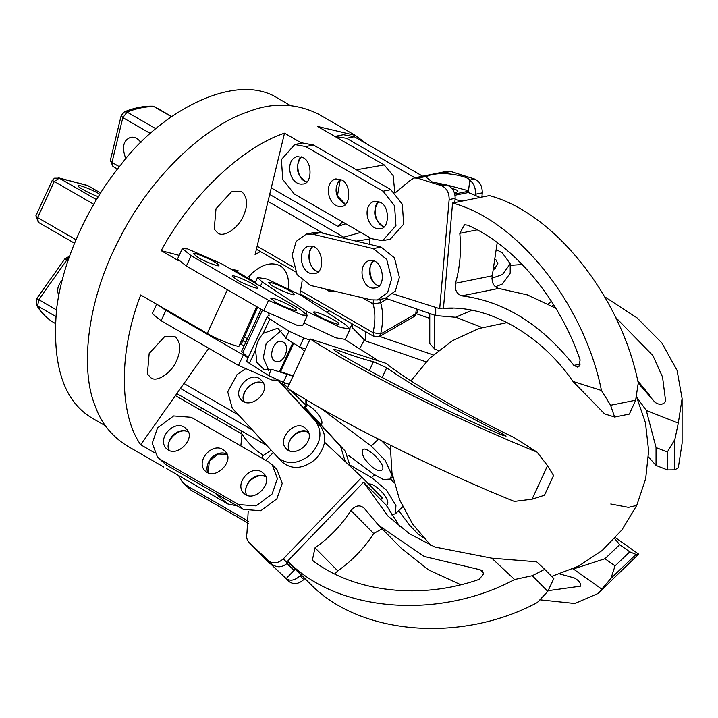 <?xml version="1.0" encoding="UTF-8"?>
<svg xmlns="http://www.w3.org/2000/svg" width="718" height="718" viewBox="0 0 718 718"><rect width="100%" height="100%" fill="white"/><g stroke="black" fill="none" stroke-linecap="round" stroke-linejoin="round"><path stroke-width="1.08" d="M229.589 426.896L231.896 425.406M93.178 418.72C63.812 402.08 51.633 365.372 56.641 308.578C63.426 254.791 92.326 199.55 120.292 165.562C158.193 114.144 234.239 70.05 278.063 98.384M345.349 204.253L337.451 195.834L340.305 179.303M306.667 181.914L304.728 181.071C297.279 178.558 295.206 159.934 301.623 156.964M208.157 472.902L209.315 461.135L218.317 453.973L226.897 454.386M169.475 450.563C163.291 442.351 179.015 426.375 188.215 432.048M394.864 192.684L393.123 175.596L384.229 164.916L317.634 126.467L355.329 135.406L367.095 144.121M154.271 452.6L140.701 444.756L175.407 395.609L242.002 434.058L240.835 445.95M260.275 251.497L255.078 254.764L271.26 187.919L337.855 226.367L345.816 223.783M337.855 226.367L342.639 221.952M271.26 187.919L284.516 133.162L301.748 143.115M237.344 505.957L227.768 503.919L166.558 468.585M262.124 458.246L262.465 454.772C254.432 449.585 247.611 442.683 242.002 434.058M303.687 295.888L302.763 296.426M299.855 294.515L302.161 280.864M175.407 395.609L208.812 348.302M201.749 407.995L200.331 410.005M284.516 133.162C241.885 147.244 190.297 196.382 161.173 250.654L179.204 255.375M230.074 268.685L238.232 270.812L237.344 271.934M257.627 307.205L242.002 342.522L239.121 345.789C240.377 348.472 216.181 339.084 207.296 333.448L140.701 294.999C118.856 351.183 118.856 413.81 140.701 444.756M262.348 455.975L271.09 450.401M359.628 348.849L364.053 340.404M247.477 277.785C259.171 265.193 270.04 261.173 280.092 265.705C286.473 269.842 289.246 277.327 288.43 288.169M241.912 431.186L240.656 433.286M216.8 419.509L217.985 417.373M176.547 360.669C172.706 371.305 157.547 383.08 150.888 377.821L147.396 373.961L149.164 353.507L164.628 336.634L174.824 336.365C180.748 342.046 181.322 350.151 176.547 360.669M243.384 215.867C239.534 226.502 224.384 238.277 217.725 233.009L214.233 229.159L216.001 208.705L231.456 191.832L241.652 191.553C247.584 197.235 248.159 205.339 243.384 215.867M352.152 323.863L349.971 328.314M327.264 312.554L328.808 310.391M239.121 345.789L256.739 306.685M178.432 260.625L161.173 250.654M163.83 467.095L127.059 445.869C111.55 436.086 100.897 422.687 95.072 405.67C81.098 372.427 84.571 304.522 120.014 237.586C154.379 170.211 210.257 123.936 247.746 111.936C272.266 102.234 295.87 102.979 318.568 114.18L355.329 135.406M249.182 278.764L250.304 274.859M288.16 562.374L310.436 584.075C359.924 635.08 461.279 643.328 537.315 602.546L547.78 591.381L553.82 578.564L544.72 569.356L532.289 575.71L514.573 579.534L491.776 558.182L536.651 561.799L544.72 569.356M514.573 579.534C438.536 620.316 337.182 612.068 287.694 561.063L363.577 482.236L386.311 505.248L400.043 526.922M460.714 584.712L428.502 569.859L401.371 548.355L378.628 525.334L424.266 556.477L479.938 569.724L482.469 570.828L483.537 573.987L479.202 579.354C421.161 599.862 354.566 592.422 313.057 560.794L312.357 560.184L315.014 547.861C329.436 537.701 341.418 525.244 350.958 510.516C355.563 505.284 359.969 504.521 364.197 508.245L378.628 525.334M382.039 528.789L373.701 533.528C364.161 548.265 352.179 560.713 337.747 570.873L334.83 573.933M310.436 584.075L288.412 562.122M363.577 482.236L387.971 516.098L409.628 533.869L434.911 547.062L491.776 558.182M363.622 507.563L364.197 508.245M532.289 575.71L547.78 591.381M246.848 495.24C241.185 486.382 255.42 471.663 265.588 476.716M289.542 450.886C283.87 442.037 298.105 427.318 308.282 432.371M301.004 574.849L300.07 575.818C294.883 580.467 290.251 581.4 286.168 578.609L263.075 556.692L289.04 581.517C293.626 584.82 298.544 584.174 303.786 579.579L304.872 578.448M286.168 578.609L295.08 569.356M269.851 563.54L256.003 549.53L271.898 564.168C276.995 567.983 282.192 567.624 287.487 563.083L288.573 561.952M256.003 549.53L249.155 542.602L255.752 549.18M294.12 570.343L286.886 563.666M287.236 563.334L294.138 570.325M380.755 499.62L382.38 497.933L361.917 477.219L324.626 442.279M287.487 563.083L283.323 558.864L361.917 477.219M283.323 558.864C278.081 563.459 273.163 564.106 268.568 560.812L249.388 542.835C246.884 540.322 246.077 537.073 246.956 533.088L248.186 511.342M273.145 452.636L265.741 460.328M241.212 399.791C231.492 390.35 251.453 368.855 261.343 380.334C272.768 390.691 250.744 410.256 241.436 400.025L241.212 399.791M263.282 383.224C254.468 377.901 239.785 391.489 244.291 401.99C238.547 393.796 253.795 377.955 263.282 383.224M286.033 448.517C276.313 439.075 296.274 417.571 306.164 429.059C317.589 439.407 295.574 458.973 286.258 448.75L286.033 448.517M308.103 431.94C299.289 426.627 284.606 440.206 289.112 450.716M281.887 461.773C291.759 470.039 302.906 469.231 315.355 459.349C325.963 447.485 327.552 436.275 320.111 425.711L278.593 380.585M245.134 369.025L237.048 374.59L227.732 391.902L232.282 408.219L282.309 462.221M277.103 456.935C286.976 465.201 298.132 464.393 310.571 454.512C321.188 442.638 322.768 431.428 315.328 420.874L278.054 380.352M206.829 472.264L204.881 470.757C195.018 460.346 214.179 440.179 224.815 451.092C235.351 459.403 217.213 479.355 206.829 472.264M226.726 453.955C216.791 449.324 203.786 461.566 207.735 472.722M168.138 449.926L166.19 448.418C156.327 438.007 175.488 417.84 186.124 428.754C196.669 437.065 178.522 457.016 168.138 449.926M188.035 431.617C178.1 426.986 165.095 439.236 169.044 450.383M245.52 494.594L243.573 493.095C233.709 482.684 252.871 462.518 263.506 473.431C274.043 481.733 255.904 501.694 245.52 494.594M265.418 476.285C255.482 471.663 242.478 483.905 246.418 495.061M272.221 464.779L277.004 469.617L282.21 483.438L276.897 498.822L260.822 510.731L243.276 509.385L165.894 464.708L157.457 457.052L161.119 459.87L238.493 504.548L256.039 505.894L272.113 493.984L277.426 478.601L272.221 464.779L268.559 461.961L191.185 417.284L173.639 415.937L157.565 427.847L152.252 443.23L157.457 457.052M69.511 256.29L65.006 258.606L36.6 298.832L36.331 304.728L37.605 305.985L38.799 299.684C36.609 298.491 36.08 298.509 37.201 299.756M285.261 382.999L283.861 384.552L287.891 387.271M305.868 399.531L305.922 405.194L306.523 406.119L306.649 399.998M65.607 259.53C64.476 258.283 65.006 258.256 67.196 259.458L69.072 257.556M58.804 295.251C56.578 290.341 57.718 285.288 62.206 280.101M248.554 523.404L191.141 490.259L182.704 482.604L186.366 485.422L248.679 521.403M178.432 475.442L182.704 482.604M350.07 466.126L345.358 451.263L305.347 407.77M345.259 461.611L340.583 446.425L304.495 407.205M615.479 537.692L638.661 554.143L636.049 554.431L629.776 551.855L619.697 544.702L614.689 538.563M601.864 589.191L573.386 568.988L604.969 558.73L615.048 565.883L610.991 578.304L598.103 593.445L574.876 603.506L539.99 599.826M638.661 554.143L598.103 593.445M572.883 568.907L573.386 568.988M559.887 573.987L574.292 577.954C578.968 580.503 581.05 583.24 580.53 586.175L548.121 590.663M604.969 558.73L619.697 544.702M615.048 565.883L629.776 551.855M610.991 578.304L636.049 554.431M423.18 537.558L417.688 533.654L409.475 525.082L398.723 510.624M307.232 404.71C316.476 409.601 324.464 421.385 321.224 424.625L321.009 424.796M372.777 467.436C364.556 460.301 361.154 454.44 362.563 449.863C366.162 444.657 387.926 466.215 381.877 470.137C379.669 471.304 376.627 470.398 372.777 467.436M390.152 449.441L381.608 440.816M347.97 454.979L373.252 473.961L383.331 479.543L390.35 479.032L391.642 474.58L385.225 460.435L371.188 446.049L320.793 408.228M368.648 484.031C375.667 482.729 391.615 500.59 387.011 504.826L386.311 505.248M391.696 514.851L395.483 513.711L395.941 505.409L386.437 490.179L371.619 477.587L350.133 465.183M390.484 478.906L394.002 482.622M416.323 308.875L415.767 313.739L414.627 316.243L417.32 312.222L415.767 313.739L380.657 334.005L373.073 332.64L374.051 336.509L379.526 336.509L380.657 334.005C383.268 322.077 383.268 311.648 380.657 302.736L379.831 299.505M373.432 300.214L373.073 303.911L380.657 302.736L387.343 298.876M646.317 410.481L678.304 423.081L674.866 439.416L667.363 452.035L656.046 447.583L646.317 410.481L636.902 397.431M648.507 456.989L656.046 465.452L667.363 469.913L674.866 469.841L678.304 467.759L682.1 443.239L682.1 398.571L677.083 370.416L661.843 342.926L637.099 317.912L604.762 296.848M678.304 423.081L682.1 398.571M553.632 304.71L552.052 306.048M615.389 317.132L652.922 355.643L662.543 377.022L665.64 401.281C663.145 404.88 659.627 405.257 655.094 402.394L638.239 383.143M649.314 394.819L637.746 380.845M656.046 465.452L656.046 447.583M667.363 469.913L667.363 452.035M674.866 469.841L674.866 439.416M494.253 268.02L495.115 268.658M551.442 301.273L548.247 303.983M522.291 264.502L510.202 265.373M482.029 327.516L455.903 317.23M429.759 313.515L429.759 343.635L434.776 349.119L434.776 315.247M438.384 350.537L434.776 349.119M416.817 313.901L429.759 318.37M365.363 331.492L356.191 326.196M426.061 361.836L365.3 340.862L352.502 327.839L352.502 324.069M433.223 354.916L379.651 336.428M495.312 268.496L494.307 267.769M495.806 259.53L497.924 263.811L493.93 269.447M491.893 278.261L502.501 274.527L510.202 263.802L502.501 253.068L496.874 249.819M510.202 263.802L510.202 273.19L502.501 283.924L495.303 286.868M452.528 308.219L446.399 308.246M471.843 310.275L455.634 317.266L435.736 315.579L385.701 298.311M53.123 180.855L54.272 181.474L59.262 178.163L54.568 178.181L52.261 180.335L35.9 215.786L37.605 217.581L54.272 181.474L93.744 204.262M74.519 243.214L38.332 222.32L37.605 217.581L75.973 239.731M86.779 185.226L58.373 177.795M98.339 196.615C92.272 194.901 76.377 186.536 78.226 185.8C76.952 183.862 92.757 189.866 98.949 193.77L99.802 194.273M293.303 344.084L280.55 371.718L293.177 375.819L287.442 388.232C336.93 420.362 438.285 470.909 514.321 501.397L532.038 499.207L544.468 495.249L553.569 475.531L547.529 465.65L537.064 452.125L514.267 437.675C459.78 411.226 407.86 381.123 386.069 363.344L310.185 338.959L304.459 351.38L300.546 347.35M537.064 452.125C461.028 421.645 359.673 371.089 310.185 338.959L287.442 388.232M373.45 361.701L386.688 367.769C414.214 387.002 452.798 408.991 502.429 433.744L506.037 436.158L501.694 434.911C443.652 409.96 377.058 376.42 335.548 351.246L333.125 349.19L337.505 350.142C351.928 355.545 363.909 359.395 373.45 361.701L369.348 370.587M547.529 465.65L532.038 499.207M274.725 360.992C267.563 357.241 274.321 337.99 282.219 341.714C291.463 344.469 284.463 364.17 275.865 361.531L274.725 360.992M271.449 369.285L292.998 376.214L271.449 369.285L271.189 369.842L264.377 369.896L256.882 362.357L255.554 349.98C256.631 343.446 259.198 337.9 263.237 333.331L277.767 328.225L285.97 337.81L285.719 338.366L299.621 347.045L305.572 348.957M268.631 370.353L263.309 357.618L266.172 343.455L281.492 330.334M292.468 343.581L279.419 371.852M246.956 360.624C246.077 360.822 246.884 361.728 249.388 363.344L268.568 375.514L283.323 382.371L289.273 384.283M299.621 347.045L303.786 338.025L309.736 339.937M263.237 333.331L269.851 318.998C267.356 317.383 266.549 316.476 267.428 316.279L246.615 360.804M269.851 318.998L289.04 331.169L285.97 337.81M248.087 357.618L242.837 352.664L262.519 310.023M261.047 309.171L241.643 351.219L242.837 352.664M268.658 313.425L269.106 315.373L267.428 316.279M303.786 338.025L289.04 331.169M378.799 361.01L345.098 339.632M271.242 285.1L268.711 282.659C270.031 280.639 294.559 292.046 294.138 294.398C295.663 296.687 276.69 289.076 271.242 285.1M316.064 314.601L313.533 312.159C314.852 310.131 339.381 321.538 338.959 323.89C340.485 326.178 321.511 318.568 316.064 314.601M303.902 322.938L335.818 337.828L345.331 339.399L350.106 329.041L345.358 324.455L300.537 294.963L267.069 279.087L257.565 277.516L262.312 282.093L307.133 311.594L340.601 327.471L350.106 329.041M236.859 279.876L232.156 276.107C232.641 273.657 258.704 285.908 257.582 287.837C258.848 289.776 243.052 283.772 236.859 279.876M198.168 257.538L193.465 253.768C193.959 251.318 220.013 263.569 218.891 265.498C220.166 267.437 204.361 261.433 198.168 257.538M275.55 302.206L270.839 298.446C271.332 295.987 297.387 308.246 296.274 310.176C297.539 312.115 281.743 306.11 275.55 302.206M307.421 315.319L302.637 325.676L297.36 325.389L263.739 310.732L186.366 266.055L177.534 258.974L182.318 248.616L191.141 255.698L268.523 300.375L302.143 315.031L307.421 315.319L298.589 308.237L221.216 263.56L187.595 248.904L182.318 248.616M277.507 380.118L272.113 380.1L238.493 365.435L161.119 320.758L152.288 313.685L156.659 304.217M157.96 304.962L165.894 310.4L248.051 357.699M244.039 346.022L240.647 344.066M242.747 340.538L245.682 342.468M345.304 238.564L343.751 237.2L342.54 237.909M155.887 128.746L127.086 112.116L124.465 111.793L121.189 115.58L122.832 117.608L127.086 112.116C136.555 108.31 145.539 106.497 154.047 106.668L171.431 116.702M328.503 289.713L329.589 291.508L335.297 291.329M117.51 169.071L112.923 166.423L111.981 162.43L110.348 160.401L121.189 115.58M125.838 158.866C121.593 147.226 123.254 140.046 130.82 137.309C134.625 136.716 137.991 138.457 140.925 142.532M316.243 270.892C308.758 268.397 306.46 249.64 312.877 246.382C305.671 253.912 308.982 268.406 317.993 271.691L316.243 270.892M572.982 381.438L601.46 390.484L610.587 405.284L614.644 417.05L604.565 413.855L572.982 381.438C540.43 334.094 487.98 304.513 443.446 308.381L452.573 203.023C517.615 220.345 584.12 304.082 601.46 390.484M614.644 417.05L629.363 414.08L635.645 400.213L638.257 383.044C620.917 296.651 554.413 212.905 489.371 195.592L480.1 197.459L468.324 192.55L455.059 195.233M573.879 365.381C541.336 324.356 503.982 301.192 461.845 295.87C456.729 294.075 454.611 289.866 455.481 283.26C459.969 267.59 461.414 250.95 459.807 233.341L464.492 224.752L467.597 225.156C514.42 245.269 559.519 299.28 580.117 359.906L579.004 366.359L577.586 367.077L573.879 365.381L580.332 364.08M497.215 242.612L492.279 275.82C491.408 282.434 493.526 286.635 498.642 288.439L527.299 294.892L555.777 308.21M455.068 199.487L461.853 201.148L452.573 203.023L489.371 195.592M635.645 400.213L610.587 405.284M452.053 188.574C456.002 189.498 457.949 190.476 457.878 191.518L454.566 193.151M384.04 226.592L383.95 226.565C375.37 225.488 371.771 204.899 378.996 201.641M378.907 285.863L378.817 285.836C370.237 284.759 366.629 264.17 373.863 260.912M454.799 202.575L455.167 198.339C455.122 191.509 452.169 187.012 446.309 184.858L432.308 182.022L426.671 177.651L427.668 176.161C429.786 174.869 433.932 174.025 440.098 173.648C450.671 172.966 468.746 176.888 469.814 180.101L468.441 191.266L454.817 194.013M438.375 184.75L446.201 184.876M446.452 184.894L468.477 190.764M468.441 191.266L468.324 192.55M395.142 192.954L409.475 180.963L414.044 177.956L417.688 178.181L441.66 185.791C446.695 188.116 449.199 192.711 449.154 199.559L439.694 308.686L443.491 307.923M469.401 180.191C473.611 182.677 475.657 187.353 475.531 194.228L475.424 195.511M475.531 194.228L482.272 192.864L481.904 197.1M440.098 173.648L450.805 171.485L447.161 171.261L414.044 177.956M450.805 171.485L474.769 179.105L469.814 180.101M369.393 244.291L369.967 237.73M439.694 308.686L393.114 293.895M482.272 192.864C482.308 186.016 479.812 181.43 474.769 179.105M414.95 177.777L346.579 138.305L334.893 136.438M335.62 136.267L343.357 134.706L354.306 136.734L422.687 176.215M339.982 179.186C333.43 189.166 335.135 197.603 345.098 204.486M341.732 179.985C351.317 184.023 350.842 206.829 341.445 206.344C328.198 208.319 322.786 182.166 335.889 178.899L341.732 179.985M301.291 156.847C294.739 166.836 296.444 175.264 306.406 182.157M303.041 157.646C312.626 161.685 312.159 184.49 302.754 184.005C289.507 185.98 284.104 159.836 297.207 156.56L303.041 157.646M378.664 201.525C372.121 211.505 373.827 219.941 383.78 226.825M380.414 202.314C390.009 206.362 389.533 229.159 380.127 228.683C366.889 230.657 361.477 204.504 374.581 201.237L380.414 202.314M305.724 146.562L294.775 144.524L281.393 159.558L282.775 179.473L294.236 194.004L371.619 238.681L382.568 240.718L395.941 225.685L394.559 205.77L383.098 191.23L305.724 146.562L313.461 145L390.834 189.669L402.295 204.208L403.678 224.124L390.305 239.157L382.568 240.718M294.775 144.524L302.511 142.963L313.461 145M312.115 246.166C323.073 247.692 325.622 273.271 314.34 273.54C300.905 275.972 296.031 249.254 308.794 246.094L312.115 246.166M373.531 260.796C366.324 268.326 369.644 282.82 378.646 286.105M372.777 260.58C383.726 262.106 386.284 287.676 374.993 287.954C361.567 290.386 356.684 263.668 369.447 260.508L372.777 260.58M373.252 248.607L386.688 259.377L391.642 278.844L387.594 292.63L377.426 299.989L371.188 299.855L310.535 285.441L297.099 274.671L292.145 255.204L296.193 241.419L306.362 234.059L312.599 234.194L373.252 248.607L380.989 247.046L394.424 257.816L399.379 277.283L395.331 291.068L385.162 298.428L377.426 299.989M306.362 234.059L314.098 232.497L320.336 232.632L380.989 247.046M227.409 289.749L207.296 333.448L227.409 289.749M384.229 164.916L356.442 169.816M214.817 492.952L227.768 503.919M479.938 569.724L483.546 573.368M350.958 510.516L373.701 533.528M315.014 547.861L337.747 570.873M286.419 578.87L289.04 581.517M303.786 579.579L300.07 575.818M268.568 560.812L271.637 563.908M320.111 425.711L315.328 420.874M165.894 464.708L161.119 459.87M243.276 509.385L238.493 504.548M54.272 322.849C47.46 319.007 41.904 313.389 37.605 305.985L55.753 316.459M56.471 309.889L38.799 299.684L67.196 259.458L68.21 260.042M280.406 382.55L283.861 384.552L283.152 385.539M290.395 390.098L305.922 405.194L303.885 408.075M301.515 396.928L298.266 394.954M288.439 391.292L289.623 389.614M238.511 414.995L183.961 383.493M180.46 388.456L252.215 429.885M256.344 434.381L265.382 444.2M191.141 490.259L186.366 485.422M345.358 451.263L340.583 446.425M378.924 438.68L371.188 446.049M374.482 474.858L371.619 477.587M362.464 297.782L373.073 303.911C375.478 312.106 375.478 321.682 373.073 332.64L300.716 290.871M365.3 331.474L365.3 340.862M435.736 307.43L435.736 315.579M96.481 199.649L59.262 178.163L87.668 185.594L100.583 193.052M232.829 269.403L255.321 282.38M247.414 338.708L244.174 336.841M386.688 367.769L382.182 377.524M502.429 433.744L501.855 434.982M337.505 350.142L336.679 351.919M249.388 363.344L255.554 349.98M271.189 369.842L268.568 375.514M283.323 382.371L287.038 374.32M306.281 313.443L307.133 311.594M260.419 286.195L262.312 282.093M186.366 266.055L191.141 255.698M263.739 310.732L268.523 300.375M161.119 320.758L165.894 310.4M238.493 365.435L243.276 355.078M119.376 166.702L111.981 162.43L122.832 117.608L150.412 133.53M293.815 267.41L257.143 246.238M360.777 232.426L343.751 237.2L269.681 194.443M267.993 201.417L323.253 233.323M356.119 241.131L369.851 239.004M498.642 288.439L461.845 295.87M492.279 275.82L455.481 283.26M477.057 229.85L459.807 233.341M417.688 178.181L427.668 176.161M445.887 184.939L441.66 185.791M449.154 199.559L455.167 198.339M346.579 138.305L354.306 136.734M383.098 191.23L390.834 189.669M312.599 234.194L320.336 232.632M551.675 576.401L578.385 566.242L602.214 550.473L621.976 529.857L636.74 505.409L628.492 507.366L610.776 504.009M290.404 105.51L278.135 98.42M105.474 425.819L93.205 418.738M55.223 323.396L53.823 322.588C46.616 318.388 40.791 312.438 36.331 304.728M306.523 406.119L304.594 408.847M176.825 393.608L266.432 445.339M392.692 476.797L390.35 479.032M403.22 506.343L395.483 513.711M374.051 336.509L300.043 293.779M414.627 316.243L379.526 336.509M417.67 309.341L417.32 312.222M38.332 222.32L35.9 215.786M255.348 282.327L233.072 269.465M100.619 192.989L88.126 185.782M245.843 342.118L242.81 340.368M254.998 283.071L257.565 277.516M124.465 111.793C134.113 107.897 143.421 106.031 152.387 106.192M112.923 166.423L110.348 160.401M329.589 291.508L325.048 288.896M295.592 271.88L256.416 249.263M171.665 116.54L155.007 106.919M636.74 505.409L645.679 478.753L648.632 450.778L645.473 422.83L636.336 396.219M507.195 322.579L478.762 328.548L452.385 340.727L429.4 358.479L410.965 380.89M390.287 445.178L391.974 472.929L399.558 499.683L412.697 524.194L430.773 545.33"/></g></svg>
